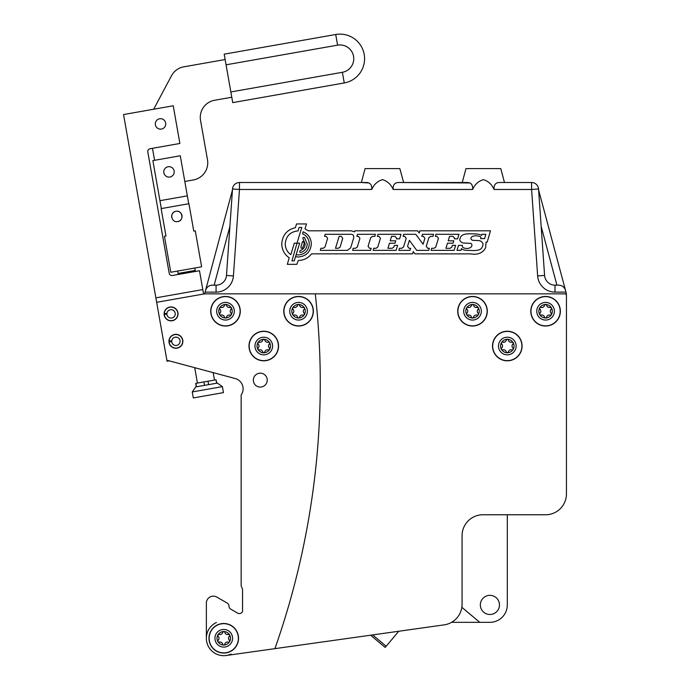 <?xml version="1.0" encoding="UTF-8"?>
<svg xmlns="http://www.w3.org/2000/svg" width="690" height="690" viewBox="0 0 690 690"><rect width="100%" height="100%" fill="white"/><g stroke="black" fill="none" stroke-linecap="round" stroke-linejoin="round"><path stroke-width="1.03" d="M368.296 182.954L361.353 182.514L365.079 168.601L399.872 168.601L403.598 182.514L467.035 182.514C471.072 182.471 472.952 184.791 472.676 189.474L393.162 189.474C392.886 184.799 394.766 182.479 398.811 182.514L469.191 182.954M366.14 182.514C370.176 182.471 372.057 184.791 371.781 189.474L239.464 189.474L239.464 182.514L366.14 182.514M393.162 189.474C391.006 184.446 387.444 181.16 382.476 179.633C377.516 181.16 373.954 184.437 371.781 189.474M462.24 182.514L465.974 168.601L500.768 168.601L504.493 182.514L531.602 182.514A6.96 6.96 0 0 1 538.545 188.991A6.96 6.96 0 0 0 531.602 182.514L531.602 189.474L494.057 189.474C493.781 184.799 495.661 182.479 499.707 182.514L531.602 182.514M494.057 189.474C491.901 184.446 488.33 181.16 483.371 179.633C478.411 181.16 474.849 184.437 472.676 189.474M550.568 325.154L550.025 325.154M541.115 325.154L540.581 325.154M566.274 294.828L566.447 293.845L566.274 294.828M398.811 182.514L403.598 182.514M232.461 189.974L205.568 290.318C206.664 287.1 208.898 285.384 212.287 285.16L216.065 285.16A10.436 10.436 0 0 0 226.475 275.448L232.521 188.991A6.96 6.96 0 0 1 239.464 182.514A6.96 6.96 0 0 0 232.521 188.991L239.464 189.474L233.418 275.94L226.475 275.448A10.436 10.436 0 0 1 216.065 285.16L216.065 292.12L205.085 292.12L205.568 290.318C206.664 287.1 208.898 285.384 212.287 285.16M361.353 182.514L239.464 182.514M205.085 292.12L204.628 293.845L156.656 302.306L166.868 360.223L235.212 378.534A10.652 10.652 0 0 1 241.155 394.973L241.155 585.18A3.476 3.476 0 0 0 241.422 586.517L242.276 588.579A3.476 3.476 0 0 1 242.544 589.916L242.544 611.461A3.476 3.476 0 0 1 237.61 613.108L230.736 609.132A3.476 3.476 0 0 1 228.994 606.13A3.476 3.476 0 0 0 227.26 603.112L216.798 597.074A6.96 6.96 0 0 0 206.362 603.103L206.362 638.276A17.397 17.397 0 0 0 226.182 655.5L274.913 648.652A799.934 799.934 0 0 0 315.27 293.845L204.628 293.845M451.57 622.32L489.909 622.32A17.397 17.397 0 0 0 507.305 604.923L507.305 514.766L545.574 514.766A20.872 20.872 0 0 0 566.447 493.893L566.447 295.587A1.742 1.742 0 0 0 564.705 293.845L566.447 293.845L565.981 292.103L555.002 292.103A17.397 17.397 0 0 1 537.648 275.922L531.602 189.474L538.545 188.991L544.591 275.439A10.436 10.436 0 0 0 555.002 285.151L558.779 285.151L556.916 285.151L541.158 226.355L544.591 275.439L537.648 275.922M565.981 292.103L565.498 290.309C564.411 287.092 562.169 285.367 558.779 285.151C562.169 285.367 564.411 287.092 565.498 290.309L538.614 189.974L541.158 226.355M499.707 182.514L504.493 182.514M555.002 292.103L555.002 285.151L556.916 285.151M248.987 346.035A14.783 14.783 0 0 0 263.77 360.818A14.783 14.783 0 0 0 278.553 346.035A14.783 14.783 0 0 0 263.77 331.243A14.783 14.783 0 0 0 248.987 346.035M208.975 638.276A14.783 14.783 0 0 0 223.758 653.059A14.783 14.783 0 0 0 238.542 638.276A14.783 14.783 0 0 0 223.758 623.484A14.783 14.783 0 0 0 208.975 638.276M283.771 311.242A14.783 14.783 0 0 0 298.563 326.025A14.783 14.783 0 0 0 313.346 311.242A14.783 14.783 0 0 0 298.563 296.459A14.783 14.783 0 0 0 283.771 311.242M210.709 311.242A14.783 14.783 0 0 0 225.501 326.025A14.783 14.783 0 0 0 240.284 311.242A14.783 14.783 0 0 0 225.501 296.459A14.783 14.783 0 0 0 210.709 311.242M168.938 341.3A6.96 6.96 0 0 0 175.898 348.26A6.96 6.96 0 0 0 182.859 341.3A6.96 6.96 0 0 0 175.898 334.348A6.96 6.96 0 0 0 168.938 341.3M164.108 313.898A6.96 6.96 0 0 0 171.068 320.85A6.96 6.96 0 0 0 178.02 313.898A6.96 6.96 0 0 0 171.068 306.938A6.96 6.96 0 0 0 164.108 313.898M253.334 380.13A6.96 6.96 0 0 0 260.285 387.081A6.96 6.96 0 0 0 267.246 380.13A6.96 6.96 0 0 0 260.285 373.169A6.96 6.96 0 0 0 253.334 380.13M241.155 394.973L241.155 585.18M242.276 588.579A3.476 3.476 0 0 1 242.544 589.916L242.544 611.461M227.26 603.112L216.798 597.074M206.362 603.103L206.362 638.276M566.447 493.893L566.447 295.587M274.913 648.652L444.11 624.873A20.872 20.872 0 0 0 462.076 604.198L462.076 535.638A20.872 20.872 0 0 1 482.948 514.766L545.574 514.766M522.089 346.035A14.783 14.783 0 0 0 507.305 331.243A14.783 14.783 0 0 0 492.513 346.035A14.783 14.783 0 0 0 507.305 360.818A14.783 14.783 0 0 0 522.089 346.035M560.358 311.242A14.783 14.783 0 0 0 545.574 296.459A14.783 14.783 0 0 0 530.791 311.242A14.783 14.783 0 0 0 545.574 326.025A14.783 14.783 0 0 0 560.358 311.242M487.295 311.242A14.783 14.783 0 0 0 472.512 296.459A14.783 14.783 0 0 0 457.729 311.242A14.783 14.783 0 0 0 472.512 326.025A14.783 14.783 0 0 0 487.295 311.242M564.705 293.845L315.27 293.845M258.828 359.964L258.241 359.559M252.945 355.85L252.359 355.436M353.634 238.119C353.953 235.626 353.125 234.35 351.158 234.29L325.171 234.29L324.55 236.351L326.172 236.351L327.647 238.335L324.99 247.029L323.222 248.279L320.902 248.279L320.315 250.367L347.424 250.367L350.649 247.9L353.634 238.119M342.749 238.335L341.274 236.351L339.135 236.342L335.504 248.279L338.316 248.279L340.049 247.141L342.749 238.335M375.412 234.29L357.489 234.29L356.859 236.351L358.472 236.351L359.947 238.335L357.299 247.037L355.531 248.279L353.211 248.279L352.625 250.367L370.556 250.367L371.177 248.297L369.555 248.297L368.081 246.321L370.737 237.627L372.505 236.377L374.825 236.377L375.412 234.29M401.002 234.29L377.982 234.29L377.352 236.351L378.965 236.351L380.44 238.335L377.792 247.037L376.024 248.279L373.704 248.279L373.118 250.367L396.12 250.358L397.638 245.364L394.378 245.364L393.843 247.141L392.101 248.297L387.927 248.305L389.479 243.208L395.042 243.208L395.767 240.819L390.204 240.819L391.558 236.351L395.06 236.351L396.586 238.136L396.371 238.835L399.622 238.835L401.002 234.29M435.968 234.29L435.347 236.351L436.96 236.351L438.435 238.335L435.787 247.037L434.019 248.279L431.699 248.279L431.112 250.367L454.115 250.358L455.633 245.364L452.373 245.364L451.838 247.141L450.096 248.297L445.921 248.305L447.465 243.208L453.028 243.208L453.753 240.819L448.19 240.819L449.552 236.351L453.045 236.351L454.572 238.136L454.365 238.835L457.617 238.835L458.997 234.29L435.968 234.29M481.922 234.29L481.603 235.35C479.817 234.246 476.669 233.763 472.158 233.893C465.008 233.453 461.093 234.738 460.411 237.757C459.023 240.068 459.954 241.828 463.188 243.035L470.968 243.38L471.744 244.251C472.417 246.373 471.098 247.779 467.786 248.486C463.689 248.486 461.895 247.443 462.395 245.364L458.479 245.364L457.004 250.358L460.98 250.358L461.498 248.521C462.36 249.953 465.319 250.573 470.373 250.392C477.532 251.031 481.517 249.771 482.327 246.615C483.759 244.07 482.888 242.087 479.697 240.655L472.495 240.301L471.21 239.43C470.287 237.489 471.744 236.247 475.565 235.713C479.679 236.066 481.439 236.791 480.835 237.886L480.62 238.611L484.596 238.611L485.838 234.29L481.922 234.29M298.287 254.946L296.131 254.731L295.527 256.714L298.287 257.008C306.248 256.257 310.595 251.91 311.345 243.95C311.009 238.11 308.266 234.065 303.117 231.814L302.513 233.798C306.757 235.721 309.017 239.102 309.284 243.95C308.654 250.651 304.989 254.317 298.287 254.946M294.251 260.855L299.65 243.156L297.002 243.156L291.939 260.855L294.251 260.855M398.863 250.367L410.033 250.367L410.662 248.297L409.041 248.297L407.566 246.321L409.386 240.362L416.726 250.367L428.723 250.367L429.353 248.297L427.731 248.297L426.256 246.321L428.913 237.627L430.672 236.377L432.992 236.377L433.579 234.29L422.427 234.29L421.806 236.351L423.41 236.351L424.885 238.335L423.091 244.243L415.794 234.29L403.728 234.29L403.098 236.351L404.711 236.351L406.186 238.335L403.538 247.037L401.77 248.279L399.45 248.279L398.863 250.367M301.746 248.322L302.487 248.012L304.126 243.95L303.85 242.156L302.556 241.491L301.004 246.58L301.03 248.038L301.746 248.322M300.555 252.549L300.857 252.506C304.851 251.056 306.972 248.202 307.223 243.95L304.454 237.481L302.996 237.515L303.031 238.973L305.161 243.95C304.971 247.218 303.341 249.418 300.262 250.53L299.572 251.815L300.555 252.549M301.797 227.424L299.124 227.424L298.063 230.9C290.231 231.737 285.953 236.092 285.229 243.95C285.401 248.547 287.264 252.117 290.809 254.653L294.32 243.156L296.993 243.156L301.797 227.424M351.201 230.814L308.327 230.814L304.997 228.839L306.498 223.94L296.553 223.94L295.415 227.665C286.98 229.71 282.426 235.135 281.753 243.95C281.994 249.961 284.478 254.567 289.205 257.767L287.325 264.339L296.821 264.339L298.287 260.484C303.902 260.285 308.318 258.077 311.535 253.842L412.62 253.842L413.301 251.574L414.966 253.842L470.373 253.868C477.825 255.084 482.905 253.023 485.631 247.693L486.053 242.087L487.209 242.087L490.469 230.814L419.839 230.814L419.175 233.022L417.562 230.814L354.91 230.814L354.591 231.866L351.201 230.814M166.902 313.571A4.175 4.175 0 0 1 173.25 310.336A4.175 4.175 0 0 1 173.25 317.452A4.175 4.175 0 0 1 166.902 314.226L164.298 314.424A6.788 6.788 0 0 0 174.613 319.677A6.788 6.788 0 0 0 174.613 308.111A6.788 6.788 0 0 0 164.298 313.363L166.902 313.571M171.732 340.972L169.136 340.774A6.788 6.788 0 0 1 179.443 335.521A6.788 6.788 0 0 1 179.443 347.087A6.788 6.788 0 0 1 169.136 341.835L171.732 341.628A4.175 4.175 0 0 0 178.08 344.862A4.175 4.175 0 0 0 178.08 337.746A4.175 4.175 0 0 0 171.732 340.972M216.444 622.492A17.397 17.397 0 0 0 207.975 645.59A17.397 17.397 0 0 0 231.072 654.06M503.778 349.778L502.605 349.925A1.044 1.044 0 0 1 501.768 349.873L501.216 348.907A1.044 1.044 0 0 1 501.578 348.148L502.294 347.217M508.78 350.96L508.332 352.047A1.044 1.044 0 0 1 507.857 352.745L506.745 352.745A1.044 1.044 0 0 1 506.279 352.047L507.098 352.883M512.316 347.217L513.024 348.148A1.044 1.044 0 0 1 513.394 348.907L512.834 349.873A1.044 1.044 0 0 1 511.997 349.925L510.833 349.778M498.482 346.035A8.815 8.815 0 0 0 507.305 354.85A8.815 8.815 0 0 0 516.12 346.035A8.815 8.815 0 0 0 507.305 337.212A8.815 8.815 0 0 0 498.482 346.035M521.916 346.035A14.611 14.611 0 0 0 507.305 331.416A14.611 14.611 0 0 0 492.695 346.035A14.611 14.611 0 0 0 507.305 360.646A14.611 14.611 0 0 0 521.916 346.035M513.257 349.468L513.024 348.148A2.786 2.786 0 0 1 513.024 343.913L512.316 344.845M507.305 352.901L508.332 352.047A2.786 2.786 0 0 1 511.997 349.925M501.354 349.468L502.605 349.925A2.786 2.786 0 0 1 506.279 352.047L505.822 350.96M502.294 344.845L501.578 343.913A2.786 2.786 0 0 1 501.578 348.148M505.822 341.102L506.279 340.015A1.044 1.044 0 0 1 506.745 339.325A6.736 6.736 0 0 0 501.768 342.197A1.044 1.044 0 0 1 502.605 342.137L503.769 342.283M507.297 339.161L506.279 340.015A2.786 2.786 0 0 1 502.605 342.137M510.833 342.283L511.997 342.137A1.044 1.044 0 0 1 512.834 342.197A6.736 6.736 0 0 0 507.857 339.325A1.044 1.044 0 0 1 508.332 340.015L508.78 341.102M513.257 342.594L511.997 342.137A2.786 2.786 0 0 1 508.332 340.015L507.504 339.178M501.354 342.602L501.578 343.913A1.044 1.044 0 0 1 501.216 343.154A6.736 6.736 0 0 0 501.216 348.907M501.768 349.873A6.736 6.736 0 0 0 506.745 352.745M501.216 343.154L501.768 342.197M506.745 339.325L507.857 339.325M512.834 342.197L513.394 343.154A1.044 1.044 0 0 1 513.024 343.913M513.394 348.907A6.736 6.736 0 0 0 513.394 343.154M507.857 352.745A6.736 6.736 0 0 0 512.834 349.873M468.984 314.985L467.82 315.14A1.044 1.044 0 0 1 466.975 315.08L466.423 314.114A1.044 1.044 0 0 1 466.785 313.363L467.501 312.423M473.995 316.167L473.538 317.253A1.044 1.044 0 0 1 473.073 317.952L471.96 317.952A1.044 1.044 0 0 1 471.486 317.253L471.037 316.175M477.523 312.423L478.239 313.363A1.044 1.044 0 0 1 478.601 314.114L478.049 315.08A1.044 1.044 0 0 1 477.213 315.14L476.048 314.985M463.697 311.242A8.815 8.815 0 0 0 472.512 320.057A8.815 8.815 0 0 0 481.335 311.242A8.815 8.815 0 0 0 472.512 302.418A8.815 8.815 0 0 0 463.697 311.242M487.123 311.242A14.611 14.611 0 0 0 472.512 296.631A14.611 14.611 0 0 0 457.901 311.242A14.611 14.611 0 0 0 472.512 325.853A14.611 14.611 0 0 0 487.123 311.242M478.463 314.674L478.239 313.363A2.786 2.786 0 0 1 478.239 309.12L477.523 310.06M472.512 318.116L473.538 317.253A2.786 2.786 0 0 1 477.213 315.14M466.561 314.683L467.82 315.14A2.786 2.786 0 0 1 471.486 317.253M467.501 310.06L466.785 309.12A2.786 2.786 0 0 1 466.785 313.363M471.029 306.317L471.486 305.221A2.786 2.786 0 0 1 467.82 307.343L468.984 307.498M476.04 307.498L477.213 307.343A2.786 2.786 0 0 1 473.538 305.221L473.987 306.308M466.561 307.809L466.785 309.12A1.044 1.044 0 0 1 466.423 308.37A6.736 6.736 0 0 0 466.423 314.114M472.512 304.368L471.486 305.221A1.044 1.044 0 0 1 471.96 304.531A6.736 6.736 0 0 0 466.975 307.404A1.044 1.044 0 0 1 467.82 307.343M478.463 307.8L477.213 307.343A1.044 1.044 0 0 1 478.049 307.404A6.736 6.736 0 0 0 473.073 304.531A1.044 1.044 0 0 1 473.538 305.221M466.975 315.08A6.736 6.736 0 0 0 471.96 317.952M466.423 308.37L466.975 307.404M471.96 304.531L473.073 304.531M478.049 307.404L478.601 308.37A1.044 1.044 0 0 1 478.239 309.12M478.601 314.114A6.736 6.736 0 0 0 478.601 308.37M473.073 317.952A6.736 6.736 0 0 0 478.049 315.08M542.047 314.985L540.874 315.14A1.044 1.044 0 0 1 540.037 315.08L539.485 314.114A1.044 1.044 0 0 1 539.847 313.363L540.563 312.423M545.574 318.116L546.601 317.253A1.044 1.044 0 0 1 546.126 317.952L545.014 317.952A1.044 1.044 0 0 1 544.548 317.253L544.091 316.175M550.586 312.423L551.293 313.363A1.044 1.044 0 0 1 551.664 314.114L551.103 315.08A1.044 1.044 0 0 1 550.266 315.14L551.405 314.847M536.751 311.242A8.815 8.815 0 0 0 545.574 320.057A8.815 8.815 0 0 0 554.389 311.242A8.815 8.815 0 0 0 545.574 302.418A8.815 8.815 0 0 0 536.751 311.242M560.185 311.242A14.611 14.611 0 0 0 545.574 296.631A14.611 14.611 0 0 0 530.964 311.242A14.611 14.611 0 0 0 545.574 325.853A14.611 14.611 0 0 0 560.185 311.242M551.664 314.114A6.736 6.736 0 0 0 551.664 308.37A1.044 1.044 0 0 1 551.293 309.12L550.586 310.06M551.526 314.674L551.293 313.363A2.786 2.786 0 0 1 551.293 309.12M546.601 317.253A2.786 2.786 0 0 1 550.266 315.14L549.102 314.985M539.623 314.683L540.874 315.14A2.786 2.786 0 0 1 544.548 317.253M540.563 310.06L539.847 309.12A2.786 2.786 0 0 1 539.847 313.363M544.091 306.317L544.548 305.221A2.786 2.786 0 0 1 540.874 307.343L542.038 307.498M549.102 307.498L550.266 307.343A2.786 2.786 0 0 1 546.601 305.221L547.049 306.308M546.126 317.952A6.736 6.736 0 0 0 551.103 315.08M539.623 307.809L539.847 309.12A1.044 1.044 0 0 1 539.485 308.37A6.736 6.736 0 0 0 539.485 314.114M545.566 304.368L544.548 305.221A1.044 1.044 0 0 1 545.014 304.531A6.736 6.736 0 0 0 540.037 307.404A1.044 1.044 0 0 1 540.874 307.343M551.526 307.8L550.266 307.343A1.044 1.044 0 0 1 551.103 307.404A6.736 6.736 0 0 0 546.126 304.531A1.044 1.044 0 0 1 546.601 305.221M540.037 315.08A6.736 6.736 0 0 0 545.014 317.952M539.485 308.37L540.037 307.404M545.014 304.531L546.126 304.531M551.103 307.404L551.664 308.37M221.973 314.985L220.8 315.14A1.044 1.044 0 0 1 219.963 315.08L219.411 314.114A1.044 1.044 0 0 1 219.774 313.363L219.463 314.493M226.976 316.167L226.527 317.253A1.044 1.044 0 0 1 226.053 317.952L224.94 317.952A1.044 1.044 0 0 1 224.474 317.253L224.017 316.175M230.512 312.423L231.219 313.363A1.044 1.044 0 0 1 231.59 314.114L231.029 315.08A1.044 1.044 0 0 1 230.193 315.14L231.331 314.847M216.677 311.242A8.815 8.815 0 0 0 225.501 320.057A8.815 8.815 0 0 0 234.315 311.242A8.815 8.815 0 0 0 225.501 302.418A8.815 8.815 0 0 0 216.677 311.242M231.452 314.674L231.219 313.363A2.786 2.786 0 0 1 231.219 309.12L230.503 310.06M225.501 318.116L226.527 317.253A2.786 2.786 0 0 1 230.193 315.14L229.028 314.985M219.549 314.683L220.8 315.14A2.786 2.786 0 0 1 224.474 317.253M220.489 310.06L219.774 309.12A2.786 2.786 0 0 1 219.774 313.363L220.489 312.423M224.017 306.317L224.474 305.221A1.044 1.044 0 0 1 224.94 304.531A6.736 6.736 0 0 0 219.963 307.404A1.044 1.044 0 0 1 220.8 307.343L221.964 307.498M225.492 304.368L224.474 305.221A2.786 2.786 0 0 1 220.8 307.343L219.67 307.637M229.028 307.498L230.193 307.343A2.786 2.786 0 0 1 226.527 305.221L226.976 306.308M219.549 307.809L219.774 309.12A1.044 1.044 0 0 1 219.411 308.37A6.736 6.736 0 0 0 219.411 314.114M224.94 304.531L226.053 304.531A1.044 1.044 0 0 1 226.527 305.221L225.699 304.394M231.452 307.8L230.193 307.343A1.044 1.044 0 0 1 231.029 307.404L231.59 308.37A1.044 1.044 0 0 1 231.219 309.12L231.53 307.99M219.963 315.08A6.736 6.736 0 0 0 224.94 317.952M219.411 308.37L219.963 307.404M231.029 307.404A6.736 6.736 0 0 0 226.053 304.531M231.59 314.114A6.736 6.736 0 0 0 231.59 308.37M226.053 317.952A6.736 6.736 0 0 0 231.029 315.08M240.111 311.242A14.611 14.611 0 0 0 225.501 296.631A14.611 14.611 0 0 0 210.89 311.242A14.611 14.611 0 0 0 225.501 325.853A14.611 14.611 0 0 0 240.111 311.242M257.819 349.468L259.069 349.925A1.044 1.044 0 0 1 258.233 349.873L257.68 348.907A1.044 1.044 0 0 1 258.043 348.148L257.732 349.278M263.77 352.901L264.796 352.047A1.044 1.044 0 0 1 264.322 352.745L263.209 352.745A1.044 1.044 0 0 1 262.743 352.047L263.563 352.883M268.781 347.217L269.488 348.148A1.044 1.044 0 0 1 269.859 348.907L269.298 349.873A1.044 1.044 0 0 1 268.462 349.925L269.6 349.632M254.946 346.035A8.815 8.815 0 0 0 263.77 354.85A8.815 8.815 0 0 0 272.585 346.035A8.815 8.815 0 0 0 263.77 337.212A8.815 8.815 0 0 0 254.946 346.035M269.859 348.907A6.736 6.736 0 0 0 269.859 343.154A1.044 1.044 0 0 1 269.488 343.913L268.781 344.845M269.721 349.468L269.488 348.148A2.786 2.786 0 0 1 269.488 343.913L269.807 342.783M264.796 352.047A2.786 2.786 0 0 1 268.462 349.925L267.297 349.778M259.069 349.925A2.786 2.786 0 0 1 262.743 352.047L262.286 350.96M258.759 344.845L258.043 343.913A2.786 2.786 0 0 1 258.043 348.148L258.759 347.217M262.286 341.102L262.743 340.015A1.044 1.044 0 0 1 263.209 339.325A6.736 6.736 0 0 0 258.233 342.197A1.044 1.044 0 0 1 259.069 342.137L260.234 342.283M263.761 339.161L262.743 340.015A2.786 2.786 0 0 1 259.069 342.137L257.939 342.43M267.297 342.283L268.462 342.137A2.786 2.786 0 0 1 264.796 340.015L265.245 341.102M257.819 342.602L258.043 343.913A1.044 1.044 0 0 1 257.68 343.154A6.736 6.736 0 0 0 257.68 348.907M269.721 342.594L268.462 342.137A1.044 1.044 0 0 1 269.298 342.197A6.736 6.736 0 0 0 264.322 339.325A1.044 1.044 0 0 1 264.796 340.015M258.233 349.873A6.736 6.736 0 0 0 263.209 352.745M257.68 343.154L258.233 342.197M263.209 339.325L264.322 339.325M269.298 342.197L269.859 343.154M264.322 352.745A6.736 6.736 0 0 0 269.298 349.873M278.38 346.035A14.611 14.611 0 0 0 263.77 331.416A14.611 14.611 0 0 0 249.159 346.035A14.611 14.611 0 0 0 263.77 360.646A14.611 14.611 0 0 0 278.38 346.035M292.612 314.683L293.862 315.14A1.044 1.044 0 0 1 293.026 315.08L292.465 314.114A1.044 1.044 0 0 1 292.836 313.363L292.526 314.493M300.038 316.167L299.589 317.253A1.044 1.044 0 0 1 299.115 317.952L298.002 317.952A1.044 1.044 0 0 1 297.537 317.253L297.079 316.175M303.565 312.423L304.281 313.363A1.044 1.044 0 0 1 304.652 314.114L304.092 315.08A1.044 1.044 0 0 1 303.255 315.14L304.394 314.847M289.74 311.242A8.815 8.815 0 0 0 298.563 320.057A8.815 8.815 0 0 0 307.378 311.242A8.815 8.815 0 0 0 298.563 302.418A8.815 8.815 0 0 0 289.74 311.242M313.174 311.242A14.611 14.611 0 0 0 298.563 296.631A14.611 14.611 0 0 0 283.944 311.242A14.611 14.611 0 0 0 298.563 325.853A14.611 14.611 0 0 0 313.174 311.242M304.514 314.674L304.281 313.363A2.786 2.786 0 0 1 304.281 309.12L303.565 310.06M298.563 318.116L299.589 317.253A2.786 2.786 0 0 1 303.255 315.14L302.091 314.985M293.552 310.06L292.836 309.12A2.786 2.786 0 0 1 292.836 313.363L293.552 312.423M297.079 306.317L297.537 305.221A2.786 2.786 0 0 1 293.862 307.343L295.027 307.498M304.506 307.8L303.255 307.343A2.786 2.786 0 0 1 299.589 305.221L300.038 306.308M292.603 307.809L292.836 309.12A1.044 1.044 0 0 1 292.465 308.37L293.026 307.404A1.044 1.044 0 0 1 293.862 307.343L292.724 307.637M298.554 304.368L297.537 305.221A1.044 1.044 0 0 1 298.002 304.531L299.115 304.531A1.044 1.044 0 0 1 299.589 305.221L298.761 304.394M293.862 315.14A2.786 2.786 0 0 1 297.537 317.253M293.026 315.08A6.736 6.736 0 0 0 298.002 317.952M292.465 308.37A6.736 6.736 0 0 0 292.465 314.114M298.002 304.531A6.736 6.736 0 0 0 293.026 307.404M303.255 307.343A1.044 1.044 0 0 1 304.092 307.404A6.736 6.736 0 0 0 299.115 304.531M304.092 307.404L304.652 308.37A1.044 1.044 0 0 1 304.281 309.12M304.652 314.114A6.736 6.736 0 0 0 304.652 308.37M299.115 317.952A6.736 6.736 0 0 0 304.092 315.08M220.231 642.019L219.066 642.174A1.044 1.044 0 0 1 218.221 642.114L217.669 641.148A1.044 1.044 0 0 1 218.031 640.389L218.747 639.457M223.758 645.141L224.785 644.288A1.044 1.044 0 0 1 224.319 644.986L223.206 644.986A1.044 1.044 0 0 1 222.732 644.288L222.284 643.209M228.77 639.457L229.485 640.389A1.044 1.044 0 0 1 229.848 641.148L229.296 642.114A1.044 1.044 0 0 1 228.459 642.174L227.295 642.019M214.944 638.276A8.815 8.815 0 0 0 223.758 647.091A8.815 8.815 0 0 0 232.582 638.276A8.815 8.815 0 0 0 223.758 629.452A8.815 8.815 0 0 0 214.944 638.276M238.369 638.276A14.611 14.611 0 0 0 223.758 623.665A14.611 14.611 0 0 0 209.148 638.276A14.611 14.611 0 0 0 223.758 652.887A14.611 14.611 0 0 0 238.369 638.276M229.848 641.148A6.736 6.736 0 0 0 229.848 635.404A1.044 1.044 0 0 1 229.485 636.154L228.77 637.094M229.71 641.709L229.485 640.389A2.786 2.786 0 0 1 229.485 636.154L229.796 635.024M217.807 641.709L219.066 642.174A2.786 2.786 0 0 1 222.732 644.288M217.807 634.843L218.031 636.154A2.786 2.786 0 0 1 218.031 640.389M222.275 633.342L222.732 632.256A2.786 2.786 0 0 1 219.066 634.377L220.231 634.524M227.286 634.524L228.459 634.377A2.786 2.786 0 0 1 224.785 632.256L225.233 633.342M224.785 644.288A2.786 2.786 0 0 1 228.459 642.174M224.319 644.986A6.736 6.736 0 0 0 229.296 642.114M218.031 636.154A1.044 1.044 0 0 1 217.669 635.404L218.221 634.438A1.044 1.044 0 0 1 219.066 634.377L217.928 634.671M223.758 631.402L222.732 632.256A1.044 1.044 0 0 1 223.206 631.566A6.736 6.736 0 0 0 218.221 634.438M229.71 634.835L228.459 634.377A1.044 1.044 0 0 1 229.296 634.438A6.736 6.736 0 0 0 224.319 631.566A1.044 1.044 0 0 1 224.785 632.256M218.221 642.114A6.736 6.736 0 0 0 223.206 644.986M217.669 635.404A6.736 6.736 0 0 0 217.669 641.148M223.206 631.566L224.319 631.566M229.296 634.438L229.848 635.404M177.641 271.049L178.063 273.447L195.192 270.428L194.77 268.031M196.288 386.814L195.684 383.39L203.921 381.932L216.039 379.802L216.643 383.226M214.495 380.069L213.184 372.635M195.339 271.463L195.158 270.428M197.426 383.079L194.718 367.684M178.279 274.465L178.098 273.438M208.604 384.64L208.001 381.216M203.921 381.932L204.525 385.365M196.486 386.78L195.882 383.355M216.039 379.802L216.841 383.192M222.396 386.624L192.243 391.946L193.304 397.94L223.457 392.619L222.396 386.624L217.359 383.097L195.77 386.909L192.243 391.946M155.397 124.83A5.218 5.218 0 0 0 161.443 129.064A5.218 5.218 0 0 0 165.669 123.018A5.218 5.218 0 0 0 159.623 118.784A5.218 5.218 0 0 0 155.397 124.83M203.593 294.026L199.488 270.73L172.422 275.5A2.786 2.786 0 0 1 169.197 273.24L147.815 151.955A2.786 2.786 0 0 1 150.066 148.73L179.874 143.477L173.233 105.786L123.553 114.549L167.049 361.232L169.222 360.853M164.211 315.106L164.211 315.106A6.96 6.96 0 0 0 172.276 320.747A6.96 6.96 0 0 0 177.917 312.691M182.746 340.092A6.96 6.96 0 0 0 174.691 334.452A6.96 6.96 0 0 0 169.041 342.516A6.96 6.96 0 0 0 177.106 348.157A6.96 6.96 0 0 0 182.746 340.092M202.808 289.576L155.871 297.847M184.808 181.47L193.373 179.952A17.397 17.397 0 0 0 207.483 159.804L200.54 120.405A17.397 17.397 0 0 1 214.65 100.248L231.78 97.23M225.138 59.538L183.807 66.827A17.397 17.397 0 0 0 171.474 75.796L153.689 109.236M152.464 148.307L154.586 160.304L152.464 148.307M174.13 170.982A5.218 5.218 0 0 1 169.895 177.028A5.218 5.218 0 0 1 163.849 172.793A5.218 5.218 0 0 1 168.084 166.747A5.218 5.218 0 0 1 174.13 170.982M159.933 200.687L152.87 160.606L180.28 155.768L187.344 195.857L159.933 200.687L161.331 208.57M187.344 195.857L188.732 203.74M175.941 211.295C182.514 209.803 184.437 220.722 177.753 221.568C171.172 223.06 169.257 212.141 175.941 211.295A5.218 5.218 0 0 0 171.75 215.297M170.792 272.257L201.627 266.823L195.279 230.848L193.761 231.115L188.931 203.705L161.132 208.604L165.971 236.014L164.444 236.282L170.792 272.257M226.07 64.817L224.19 54.165L335.711 34.5A24.599 24.599 0 0 1 364.208 54.45A24.599 24.599 0 0 1 344.25 82.947L232.728 102.612L230.848 91.951L342.378 72.295A13.774 13.774 0 0 0 353.547 56.33A13.774 13.774 0 0 0 337.591 45.152L226.07 64.817L230.848 91.951M181.962 215.427A5.218 5.218 0 0 0 177.822 211.304M171.724 215.401A5.218 5.218 0 0 0 171.707 217.341M177.753 221.568A5.218 5.218 0 0 0 181.367 219.032M181.97 217.419A5.218 5.218 0 0 0 181.979 215.53M480.344 604.923A9.565 9.565 0 0 0 489.909 614.488A9.565 9.565 0 0 0 499.474 604.923A9.565 9.565 0 0 0 489.909 595.349A9.565 9.565 0 0 0 480.344 604.923M479.74 622.32L461.843 607.295M370.616 635.197L385.184 647.427L398.768 631.247M386.184 646.245L372.678 634.912M229.917 226.355L214.159 285.16M233.418 275.94A17.397 17.397 0 0 1 216.065 292.12M335.711 34.5L337.591 45.152M344.25 82.947L342.378 72.295"/></g></svg>
